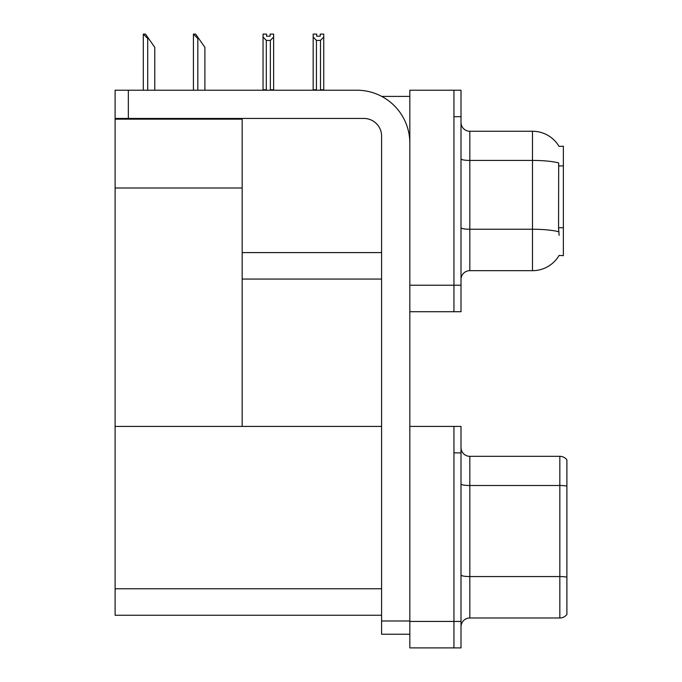 <?xml version="1.0" encoding="UTF-8"?>
<svg xmlns="http://www.w3.org/2000/svg" width="682" height="682" viewBox="0 0 682 682"><rect width="100%" height="100%" fill="white"/><g stroke="black" fill="none" stroke-linecap="round" stroke-linejoin="round"><path stroke-width="1.02" d="M381.698 96.401L409.831 96.401M381.588 252.587L242.17 252.587L242.17 187.993L115.105 187.993L115.105 90.22L128.344 90.22L128.344 118.455L363.941 118.455A17.647 17.647 0 0 1 381.588 136.102L381.588 620.987L409.831 620.987M453.948 426.421L453.948 647.9L461.006 647.9L461.006 426.421L409.831 426.421L409.831 90.22L453.948 90.22L453.948 311.708L409.831 311.708L409.831 285.229L453.948 285.229L453.948 311.708L461.006 311.708L461.006 285.229L453.948 285.229L453.948 116.69L461.006 116.69L461.006 285.229M242.17 279.057L381.588 279.057M559.035 146.366A30.886 30.886 0 0 0 532.48 131.251A30.886 30.886 0 0 1 559.035 146.366L563.366 146.255L563.366 255.673L559.121 255.409A30.886 30.886 0 0 1 532.48 270.669A30.886 30.886 0 0 0 558.967 255.673M115.105 119.162L242.17 119.162L242.17 118.455M242.17 119.162L242.17 426.421L115.105 426.421L115.105 187.993M409.831 311.708L409.831 647.9L453.948 647.9L453.948 452.891L461.006 452.891M381.588 615.249L115.105 615.249L115.105 426.421L381.588 426.421M461.006 279.501A8.823 8.823 0 0 1 469.83 270.669L532.48 270.669L532.48 131.251L469.83 131.251A8.823 8.823 0 0 1 461.006 122.428A8.823 8.823 0 0 0 469.83 131.251L469.83 270.669M559.121 235.375L558.558 227.711L558.686 162.947A30.886 5.362 180 0 0 532.48 160.423L469.83 160.423A8.823 1.535 0 0 1 461.006 158.889M453.948 90.22L461.006 90.22L461.006 116.69M566.895 582.692L566.895 610.927L566.895 582.692M461.006 626.809A8.823 8.823 0 0 1 469.83 617.986L559.837 617.986L559.837 456.326A8.823 8.823 0 0 1 566.895 459.856L566.895 614.456A8.823 8.823 0 0 1 559.837 617.986M566.895 459.856A8.823 8.823 0 0 0 559.837 456.326A8.823 8.823 0 0 1 566.895 459.856A8.823 8.823 0 0 0 559.837 456.326L469.83 456.326A8.823 8.823 0 0 1 461.006 447.503A8.823 8.823 0 0 0 469.83 456.326L469.83 617.986M461.006 575.028A8.823 1.535 0 0 0 469.83 576.563L559.837 576.563A8.823 1.535 180 0 1 566.895 577.177L566.895 577.79M320.924 90.22L320.489 89.777L320.489 40.4L316.431 40.4L313.166 37.033L313.166 34.1L316.695 34.1L316.695 36.197L320.225 36.197L316.695 36.197M320.225 36.197L320.225 34.1L323.754 34.1L323.754 37.033L320.489 40.4M320.489 89.777L323.754 89.777L323.754 90.22L323.754 37.033M316.431 40.4L316.431 89.777L315.996 90.22M313.166 89.777L313.166 37.033L313.166 90.22L313.166 37.033L313.166 89.777L316.431 89.777M270.106 36.197L266.577 36.197L270.106 36.197L270.106 34.1L273.635 34.1L273.635 37.033L270.37 40.4L266.312 40.4L266.312 89.777L263.047 89.777L263.047 90.22M266.312 40.4L263.047 37.033L263.047 34.1L266.577 34.1L266.577 36.197M266.312 89.777L265.878 90.22M263.047 37.033L263.047 89.777M273.635 37.033L273.635 89.777L270.37 89.777L270.37 40.4M270.797 90.22L270.37 89.777M273.635 89.777L273.635 90.22M193.833 34.1L195.623 34.1L198.718 38.516L197.831 38.516L193.424 34.1L193.424 90.22M204.898 90.22L204.898 47.339L198.718 38.516M143.714 34.1L145.505 34.1L148.599 38.516L147.713 38.516L143.305 34.1L143.305 90.22M154.771 90.22L154.771 47.339L148.599 38.516M409.831 634.226L381.588 634.226L381.588 620.987M409.831 143.169A52.94 52.94 0 0 0 356.882 90.22L128.344 90.22M128.344 118.455L115.105 118.455M563.366 165.939L558.558 165.939M563.366 227.711L558.558 227.711M409.831 621.43L461.006 621.43M115.105 588.779L381.588 588.779M558.78 231.795A30.886 5.362 180 0 0 532.48 229.246L469.83 229.246A8.823 1.535 -0 0 1 461.006 227.711M566.895 486.113A8.823 1.535 180 0 0 559.837 485.499L469.83 485.499A8.823 1.535 0 0 1 461.006 483.964M197.831 90.22L197.831 38.516M147.713 90.22L147.713 38.516"/></g></svg>
